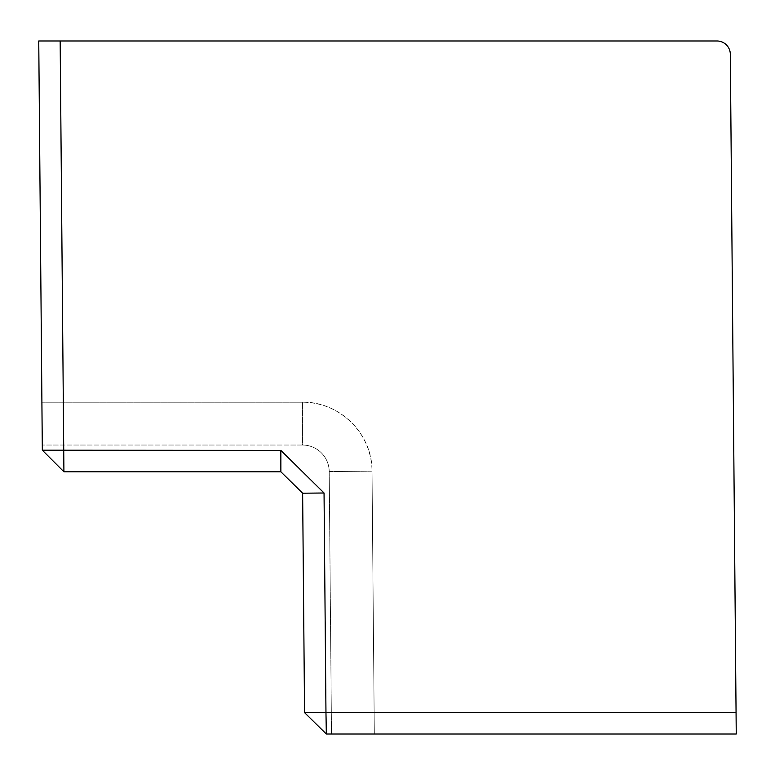 <?xml version="1.0" encoding="UTF-8"?>
<svg xmlns="http://www.w3.org/2000/svg" width="775" height="775" viewBox="0 0 775 775"><rect width="100%" height="100%" fill="white"/><g stroke="black" fill="none" stroke-linecap="round" stroke-linejoin="round"><path stroke-width="0.58" stroke-dasharray="3.88 2.91" d="M736.066 712.613L304.556 712.613L326.333 734.022L736.25 734.022L374.315 734.022L736.25 734.022L730.321 54.24A13.378 13.378 0 0 0 716.943 40.978C725.012 41.753 729.469 46.18 730.321 54.24L736.25 734.022L730.321 54.24C729.469 46.18 725.012 41.753 716.943 40.978L38.75 40.978L716.943 40.978L38.75 40.978L42.325 450.198L63.734 450.382L63.918 471.791L42.325 450.198M302.453 445.034L42.276 445.034L302.453 445.034L302.453 402.215L41.898 402.215L302.453 402.215C339.402 401.276 372.639 434.223 372.019 471.181L329.21 471.558A26.757 26.757 0 0 0 302.453 445.034L302.453 402.215A69.576 69.576 0 0 1 372.019 471.181L374.315 734.022L372.019 471.181L329.21 471.558A26.757 26.757 0 0 0 302.453 445.034A26.757 26.757 0 0 1 329.21 471.558L331.497 734.022L329.21 471.558M304.556 712.613L302.637 493.191L280.86 471.791L63.918 471.791M280.87 471.772L280.85 450.391L324.047 492.997L302.628 493.21M280.86 450.382L63.734 450.382L60.159 40.978M326.333 734.022L324.047 493.007"/><path stroke-width="1.16" d="M42.276 445.034L41.898 402.215L42.276 445.034M331.497 734.022L374.315 734.022L331.497 734.022M304.556 712.613L302.637 493.191L280.86 471.791L63.918 471.791L60.159 40.978L716.943 40.978A13.378 13.378 0 0 1 730.321 54.24L736.25 734.022L326.333 734.022L325.965 712.613L304.556 712.613L326.333 734.022M280.87 471.772L280.85 450.391L324.047 492.997L302.628 493.21M63.918 471.791L42.325 450.198L38.75 40.978L60.159 40.978M280.86 450.382L42.325 450.198M736.066 712.613L325.965 712.613L324.047 493.007"/></g></svg>
